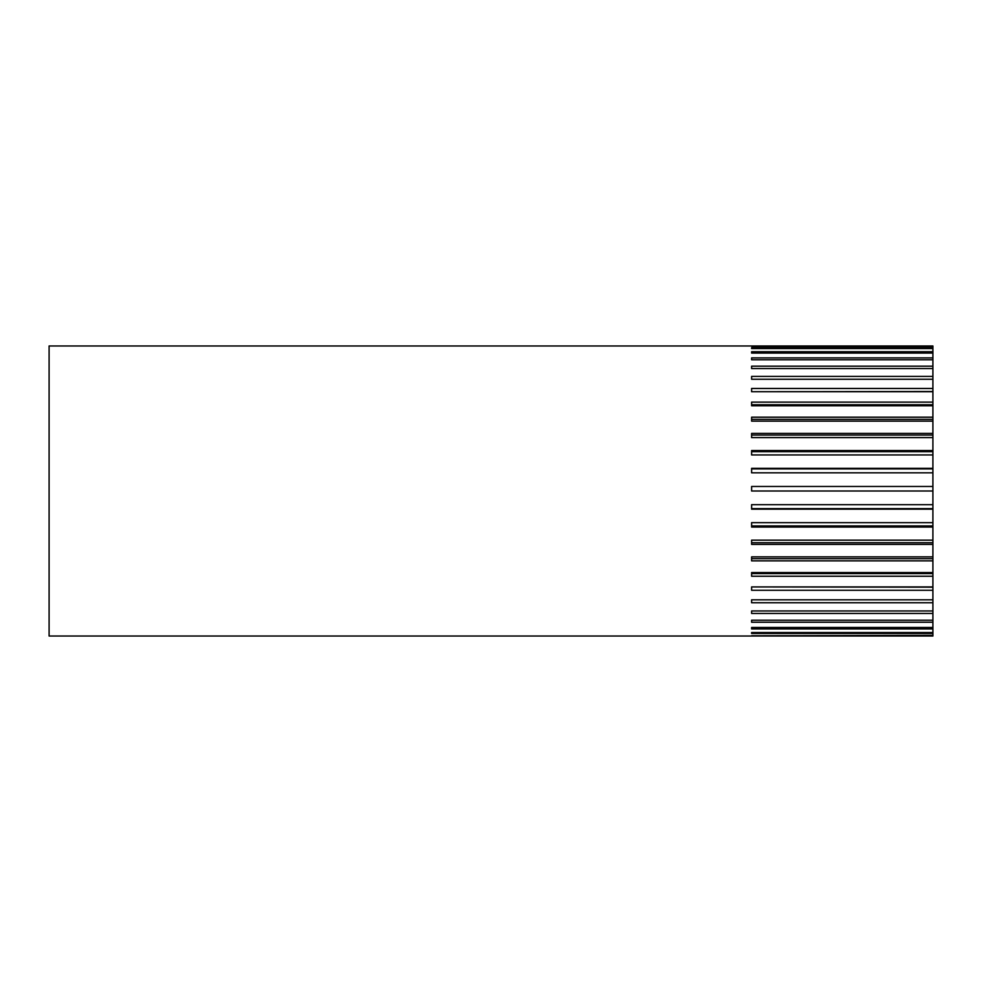 <?xml version="1.0" encoding="UTF-8"?>
<svg xmlns="http://www.w3.org/2000/svg" width="982" height="982" viewBox="0 0 982 982"><rect width="100%" height="100%" fill="white"/><g stroke="black" fill="none" stroke-linecap="round" stroke-linejoin="round"><path stroke-width="1.47" d="M751.611 357.902L751.611 359.768L751.611 357.902L932.9 357.902L932.9 636.029L49.1 636.029L49.1 345.971L932.9 345.971L932.9 357.902M932.9 486.471L751.611 486.471L751.611 491L932.9 491M932.9 472.821L751.611 472.821L751.611 468.34L932.9 468.34M932.9 454.936L751.611 454.936L751.611 450.554L932.9 450.554M932.9 437.604L751.611 437.604L751.611 433.418L932.9 433.418M932.9 421.131L751.611 421.131L751.611 419.339L932.9 419.339M932.9 417.19L751.611 417.19L751.611 421.131M932.9 405.75L751.611 405.75L751.611 404.744L932.9 404.744M932.9 402.129L751.611 402.129L751.611 405.75M932.9 391.72L751.611 391.72L932.9 391.511M932.9 388.467L751.611 388.467L751.611 391.72M932.9 379.248L751.611 379.248L751.611 376.413L932.9 376.413M932.9 368.545L751.611 368.545L751.611 366.176L932.9 366.176M932.9 359.768L751.611 359.768M932.9 353.066L751.611 353.066L751.611 351.728L751.611 353.066M751.611 351.728L932.9 351.728M932.9 348.536L751.611 348.536L751.611 347.751L751.611 348.536M751.611 347.751L932.9 347.751M932.9 346.253L751.611 346.253M751.611 346.045L932.9 346.045M932.9 635.747L751.611 635.747L932.9 635.391M932.9 633.464L751.611 633.464L751.611 632.543L932.9 632.543M932.9 628.934L751.611 628.934L751.611 627.473L932.9 627.473M932.9 622.232L751.611 622.232L751.611 620.231L932.9 620.231M932.9 613.455L751.611 613.455L751.611 610.964L932.9 610.964M932.9 602.752L751.611 602.752L751.611 599.806L932.9 599.806M932.9 590.28L751.611 590.28L751.611 586.929L932.9 586.929M932.9 576.25L751.611 576.25L751.611 572.543L932.9 572.543M932.9 560.869L751.611 560.869L751.611 556.868L932.9 556.868M932.9 544.396L751.611 544.396L751.611 540.149L932.9 540.149M932.9 527.064L751.611 527.064L751.611 522.657L932.9 522.657M932.9 509.179L751.611 509.179L751.611 504.674L932.9 504.674M932.9 508.615L751.611 508.615M932.9 525.947L751.611 525.947M932.9 542.727L751.611 542.727M932.9 558.684L751.611 558.684L751.611 556.868M932.9 573.586L751.611 573.586L751.611 572.543M932.9 587.175L751.611 586.929M751.611 620.231L751.611 622.232M751.611 627.473L751.611 628.934M751.611 632.543L751.611 633.464M751.611 435.063L932.9 435.063M751.611 451.671L932.9 451.671M751.611 468.893L932.9 468.893"/></g></svg>

